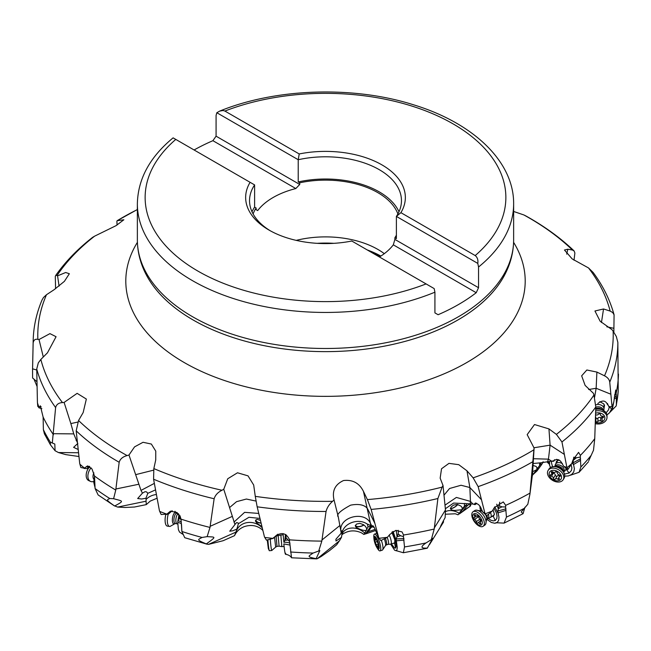 <?xml version="1.0" encoding="UTF-8"?>
<svg xmlns="http://www.w3.org/2000/svg" width="651" height="651" viewBox="0 0 651 651"><rect width="100%" height="100%" fill="white"/><g stroke="black" fill="none" stroke-linecap="round" stroke-linejoin="round"><path stroke-width="0.98" d="M52.308 442.997L54.806 444.039L55.083 450.744L50.444 444.828L50.33 442.127L52.308 442.997L55.62 407.583C56.425 404.442 58.712 402.782 62.48 402.595A287.709 166.111 180 0 1 40.85 359.45L47.466 352.809L56.067 336.713L49.948 333.629L39.027 339.513L37.872 339.358A287.709 166.111 180 0 1 46.49 294.724L54.106 289.711L64.408 281.338L69.348 273.737L65.67 272.509L57.565 275.845L57.06 275.495A287.709 166.111 180 0 1 94.607 236.167L116.016 225.677L123.861 219.769L117.107 220.738A287.709 166.111 180 0 1 137.361 209.589M78.942 456.514L65.8 454.626L58.452 452.543L55.083 450.744M78.185 449.483L73.612 447.351L77.559 443.673M77.819 443.673L73.766 433.892L70.853 423.581L77.738 422.092M53.447 434.738A292.974 169.146 180 0 1 43.112 417.039L43.381 429.676L44.398 433.818L50.444 444.828M234.531 535.651L223.138 540.712L208.515 544.382L235.955 532.087L234.531 535.651C236.468 531.452 239.723 528.433 244.288 526.618C251.156 524.429 257.096 525.447 262.109 529.662L262.882 530.508M341.856 534.797L342.963 533.942C348.773 530.296 354.933 529.922 361.443 532.819L363.852 534.438L364.772 533.112A15.543 12.499 35 0 0 358.945 529.336A15.543 12.499 35 0 0 351.214 528.067A15.543 12.499 35 0 0 342.695 532.681L341.873 534.707L342.231 531.802L341.767 530.76L341.238 533.145L338.276 516.886L334.044 499.968L332.58 501.327A287.709 166.111 180 0 1 255.273 496.355L257.153 506.803L264.469 536.953L266.471 540.151L273.111 538.401A292.974 169.146 180 0 1 264.778 537.449M375.668 530.508L365.553 533.91L368.165 531.704L371.184 527.391L373.373 526.675M445.496 514.233L455.309 513.777L458.044 514.811L464.456 506.096L466.661 504.639L467.109 505.884L469.713 503.866M471.047 503.947A7.12 1.815 -83.4 0 0 470.445 506.022L459.386 513.932L463.056 511.011L467.109 505.884M608.376 413.881L616.228 405.899L618.214 391.21L617.848 342.377L616.318 336.477L613.128 331.18A287.709 166.111 180 0 1 604.51 375.814C607.627 377.393 609.377 379.509 609.743 382.161L612.038 406.753L608.84 406.566L611.492 408.771L612.469 408.551L613.755 402.22A292.974 169.146 180 0 1 612.111 407.03L612.038 406.753M613.755 402.22L615.732 389.973L616.245 394.384L614.463 394.978M618.45 374.097A292.974 169.146 180 0 1 616.261 392.732M513.639 211.461L523.876 214.952A287.709 166.111 180 0 1 528.946 217.808A287.709 166.111 180 0 1 572.449 250.033L567.843 249.211L564.466 250.017L572.196 258.927L588.52 267.943A287.709 166.111 180 0 1 610.15 311.08L603.534 308.973L594.949 310.999L600.157 321.236L611.973 329.642L613.128 331.18M604.51 375.814L596.894 372.071L586.836 369.996L581.66 375.83L585.119 385.4L593.435 393.31L593.94 395.035A287.709 166.111 180 0 1 556.393 434.372L561.951 441.956L566.866 467.377L563.904 466.482L567.249 469.371L568.03 469.363L571.757 463.61A292.974 169.146 180 0 1 567.062 467.687L566.866 467.377M610.898 394.221L596.145 388.281L594.575 397.379M607.66 404.141L608.84 406.566M607.538 403.506L607.595 404.784C605.699 400.381 602.541 399.901 598.114 403.335L597.83 403.441M612.111 407.03L612.469 408.551M616.245 394.384L616.375 404.255A292.974 169.146 0 0 0 618.214 391.21M616.228 405.899L616.375 404.255M549.46 464.318L546.921 461.876M549.46 461.486L549.647 465.636L549.216 462.942L548.305 461.657M549.647 465.636A7.698 5.306 31.7 0 1 549.786 465.888L550.608 467.451M549.232 463.024L547.629 462.47M533.104 465.489L536.025 466.385L536.912 467.508L536.863 469.355L540.867 463.691L541.486 464.814L537.002 470.925L532.974 474.628M532.339 475.49L536.863 469.355M479.877 506.022L480.186 509.147A7.698 3.955 55.1 0 1 480.308 509.424L480.829 510.742M470.445 506.022L463.056 511.011M466.661 504.639L458.044 514.811M375.196 529.377L368.165 531.704M371.184 527.391L370.972 526.073L365.528 533.853L363.852 534.438M318.721 551.006L319.836 550.6L316.117 558.68L317.175 558.77L339.472 540.769L336.632 544.822L329.601 550.583L321.269 556.442L317.175 558.77L316.117 558.68C306.182 556.638 308.436 556.393 313.115 553.057L318.721 551.006L321.822 541.111L326.053 511.483C327.038 507.65 329.211 504.265 332.58 501.327M339.472 540.769L341.474 537.368L341.873 534.707M235.955 532.087L238.396 523.721L237.989 522.891L236.508 522.615L234.954 524.551L223.765 489.267L221.975 490.252A287.709 166.111 180 0 1 153.848 468.574L153.579 479.217L159.462 510.872L161.147 514.502L166.786 514.152A292.974 169.146 180 0 1 159.723 511.442M146.272 504.623L134.456 507.023L124.984 507.479L117.66 507.08L146.068 501.197L146.272 504.623L150.226 501.107L157.103 498.21M146.068 501.197L146.084 499.447A15.543 14.159 176.6 0 1 156.427 494.54M94.558 477.11L94.126 478.631L94.46 477.224M94.126 478.631L93.785 482.464L94.981 487.387M76.118 440.581L77.152 439.946M32.55 369.858L32.607 377.987L36.977 381.714M37.074 386.491L33.933 379.02M117.05 225.051L116.895 221.12M137.361 209.524L117.107 220.738M603.998 408.543L604.51 405.353L603.697 403.832L599.758 401.667M611.753 408.698L609.507 412.815L606.935 414.915M609.246 406.916L608.563 409.788L606.52 412.368M588.732 460.753L593.5 450.232L594.745 438.66L595.803 406.997L593.94 395.035M571.757 463.61L573.067 459.818L578.576 452.372L580.366 455.391L580.318 457.035L576.371 457.791L573.686 457.214M594.745 438.66A292.974 169.146 180 0 1 580.366 455.391M556.393 434.372L548.939 428.903L534.504 424.533L527.172 434.632L534.105 448.043L533.893 449.8A287.709 166.111 180 0 1 473.131 477.842L478.159 486.639L484.954 513.411L482.676 511.906L486.679 515.722L492.278 511.043A292.974 169.146 180 0 1 485.231 513.777L484.954 513.411M564.393 454.431L550.103 445.154L548.451 459.15L551.56 461.168L553.651 460.843C557.305 458.337 560.275 459.525 562.545 464.407L563.904 466.482M567.062 467.687L568.03 469.363M580.318 457.035L580.855 466.987L579.064 472.292L570.422 475.222M549.322 463.479L548.288 463.105M564.726 476.174L568.429 475.922L571.627 474.498L573.702 472.04L574.418 468.826L573.694 465.221L572.221 462.47M571.163 464.855L571.895 467.923L571.415 470.535L569.12 473.041L564.515 474.058M552.593 466.686L551.421 462.739L551.552 461.25M573.01 460.037L573.197 460.412L576.371 457.791M573.238 464.204L573.197 460.412M543.3 461.868L542.568 463.064L542.983 461.876M541.486 464.814L542.568 463.064M533.218 463.504L540.33 462.845L539.565 463.862L539.76 465.53M532.73 471.633L536.522 469.819M524.926 507.235L523.087 513.672L521.207 511.971L527.815 504.24L529.898 494.337L533.893 449.8M532.51 474.156L534.105 448.043M492.278 511.043L494.312 507.634L503.296 501.921L505.681 505.355L505.591 506.983L501.921 506.86L499.097 505.656L499.748 502.165M530.052 493.076A292.974 169.146 180 0 1 505.681 505.355M473.131 477.842L466.97 470.811L458.752 464.676L448.962 463.366L441.533 468.761L440.157 478.143L443.022 485.491L442.11 487.119A287.709 166.111 180 0 1 367.392 499.602L371.135 509.416L378.768 537.84L374.39 527.733L373.153 525.902L372.681 525.683L372.584 526.667L371.973 526.342L370.395 523.201L363.461 491.415C359.352 483.115 352.712 479.494 343.533 480.536C335.078 484.409 331.912 490.887 334.044 499.968L333.939 499.545M481.52 499.789L469.867 487.526L470.453 501.4L472.992 504.069L474.457 504.151L475.336 503.036L478.534 504.541L480.544 507.048L482.676 511.906M485.231 513.777L486.679 515.722M505.591 506.983L506.454 517.089L504.069 523.119L496.827 522.769M486.81 519.295L491.359 522.46L494.898 523.274L497.218 522.484L498.633 520.426L498.983 517.342L498.235 513.566L494.727 506.803M494.028 508.244L496.371 512.858L497.038 515.918L496.827 518.448L495.256 520.515L493.246 520.89L490.781 520.182L488.038 518.383M496.721 504.191L498.267 508.7L501.921 506.86M497.836 512.443L498.267 508.7M470.616 503.923L469.697 506.372M469.989 503.882L469.127 504.484M440.581 526.602L443.559 521.98L443.323 520.751M445.414 508.708L453.592 503.06L464.342 503.597M472.992 504.069L464.472 503.475L464.456 506.096M461.958 509.725L454.162 510.49L451.713 509.977L450.402 508.797L451.216 506.901L453.657 505.046L457.295 504.46L460.875 506.03L462.055 507.463L462.243 509.334M431.32 539.63L432.712 538.287L427.349 548.061C420.692 548.549 420.269 546.84 426.079 542.926L431.32 539.63L434.209 529.051L437.887 498.511L442.11 487.119M441.59 525.137C439.368 528.522 440.548 526.008 445.129 517.602L445.479 509.961L443.022 485.491M379.085 538.271L380.786 540.582L387.41 537.303A292.974 169.146 180 0 1 379.085 538.271L378.768 537.84M387.41 537.303L389.851 534.414L395.71 530.443L402.033 531.908L403.555 535.008L403.457 536.611L400.617 535.749L398.087 533.926L398.518 531.053L398.103 530.28M434.209 529.051A292.974 169.146 180 0 1 403.555 535.008M367.392 499.602L363.461 491.415M374.903 523.38L367.652 508.944C367.872 509.643 365.366 502.32 350.612 505.16C340.164 510.815 336.054 514.721 338.276 516.886M403.457 536.611L404.507 546.946L403.368 552.748L394.604 550.209L390.657 544.155M403.978 538.556L396.117 538.955L397.256 547.662L396.915 549.924L396.044 550.803M396.256 540.599L393.066 531.411M392.415 531.802L395.499 540.525L396.166 546.197L395.759 547.792L394.571 548.093L391.414 543.951M396.223 530.345L397.037 536.758L400.617 535.749M396.117 538.955L397.037 536.758M370.972 526.073L367.994 526.928L364.772 533.112M367.994 526.928L367.457 524.25C359.604 518.326 345.469 521.988 342.231 531.802M366.806 529.784L366.407 527.847L365.195 526.13L363.421 524.633L359.791 523.355L356.634 524.039L355.275 525.699L356.097 527.391L359.897 529.214C362.933 530.451 365.178 530.76 366.627 530.117M341.474 537.368L335.997 541.005L335.908 539.248L341.238 533.145M273.111 538.401L275.764 535.863M275.389 536.351L275.601 536.074C281.737 531.851 286.391 533.112 289.549 539.842L289.443 541.429L286.025 537.726L286.09 534.78M289.5 539.476L289.549 539.842A292.974 169.146 180 0 0 321.822 541.111M255.273 496.355L253.687 485.019L248.023 475.857L237.501 472.781L227.744 478.754L223.765 489.267M277.814 534.194L275.601 536.074M276.992 535.024L273.615 538.06M283.812 543.935L290.029 545.058L289.703 542.063M290.029 545.058L291.534 557.769C290.387 555.881 288.377 554.725 285.512 554.31M289.98 543.495C289.256 542.608 287.229 542.21 283.893 542.283L283.022 533.608M283.836 544.155C284.772 552.699 285.407 555.742 285.74 553.293M285.415 534.406L284.918 540.306L287.872 540.053M283.893 542.283L284.918 540.306M259.977 518.432L248.959 517.276L238.396 523.721M260.465 520.426L257.389 519.4L256.282 519.661L255.452 521.069L256.746 523.005L261.979 526.732M236.964 529.035L232.895 530.752L229.746 531.216L234.954 524.551M206.928 536.652L207.148 536.636C215.481 537.221 217.019 536.155 206.31 543.91C195.756 539.516 198.067 539.793 202.046 537.457L207.148 536.636L209.996 527.424L214.138 498.756C215.221 495.167 217.833 492.327 221.975 490.252M208.515 544.382L206.31 543.91M166.908 514.095L170.44 511.165L177.088 512.524L181.019 519.124L181.881 531.493L184.729 537.71L207.189 544.252M209.996 527.424A292.974 169.146 180 0 1 181.019 519.124M153.848 468.574L155.744 459.899L155.768 451.135L151.349 444.047L143.041 442.281L134.554 446.879L128.979 455.016L127.124 455.578A287.709 166.111 180 0 1 122.054 452.722A287.709 166.111 180 0 1 122.006 452.697A287.709 166.111 180 0 1 78.551 420.497L76.183 430.84L79.731 463.585L80.846 467.524L84.63 468.264A292.974 169.146 180 0 1 79.902 464.196M172.222 510.775L168.943 512.361M171.083 511.727L168.463 514.03L165.907 514.502M181.035 519.392L180.083 515.999M181.271 521.858L177.992 520.564L177.723 522.175L178.984 514.347M177.723 522.175L178.39 529.645L179.546 532.095L182.752 534.259M179.806 515.519L178.976 518.823L180.856 519.124M177.992 520.564L178.976 518.823M142.455 493.132L137.67 498.536L141.682 499.008L145.93 498.251L147.826 493.32L146.548 491.904L145.067 491.676L142.455 493.132L140.998 490.406L128.979 455.016M155.556 489.877L147.826 493.32M145.93 498.251L146.084 499.447M113.323 498.666L113.599 498.707C123.08 501.343 124.618 500.627 114.641 506.014C105.08 499.301 107.089 500.082 109.767 498.503L113.599 498.707L115.756 490.073L119.174 462.275C120.191 458.922 122.844 456.693 127.124 455.578M113.599 498.707L114.055 498.772M117.66 507.08L114.112 505.689L98.114 494.923L95.087 488.535A292.974 169.146 0 0 0 109.767 498.503M84.012 468.403L87.559 465.888L92.003 468.964L94.485 476.003L95.087 488.535M115.756 490.073A292.974 169.146 180 0 1 94.485 476.003A5.151 3.263 -65.5 0 0 94.452 477.248M78.551 420.497L83.157 412.571L86.347 399.055L77.135 393.342L64.107 402.432L62.48 402.595M89.138 466.23L88.682 466.791L86.119 466.889M88.682 466.791L87.136 468.622L84.182 468.435M94.086 478.851L94.712 479.234M70.853 423.581L64.107 402.432M40.85 359.45L38.303 362.884L36.733 369.044L37.424 402.277L37.791 406.387L39.141 407.721A292.974 169.146 180 0 1 37.465 402.912M41.859 408.649L38.881 407.803L40.329 405.809L43.112 417.039M41.151 406.753L39.735 406.582M43.3 357L39.027 339.513M36.757 370.028L32.574 368.816L33.152 343.02C33.616 340.025 35.195 338.797 37.872 339.358M59.07 286.115L57.565 275.845M55.595 288.702L55.294 276.48L55.701 275.471L57.06 275.495M46.49 294.724L43.479 297.515L42.071 299.916M94.607 236.167L92.588 237.363M614.105 314.905C610.068 300.078 603.086 285.935 593.142 272.468L588.52 267.943M610.15 311.08L612.697 312.529L614.08 314.807L613.844 332.173M613.95 328.324L606.813 326.802M588.65 389.51L596.145 388.281L596.894 372.071M565.882 469.607L566.842 469.021M558.875 459.866L556.467 461.404L555.962 463.479M616.31 396.101L614.218 397.167M614.08 399.014L616.318 397.631M533.844 447.782L550.103 445.154L548.939 428.903M533.486 458.719L548.451 459.15L547.499 461.779L540.33 462.845M493.539 515.34A7.771 6.656 61.6 0 1 493.295 516.308L494.361 514.119L493.076 509.912M491.879 516.503L493.295 516.3M551.56 461.168L547.499 461.779M551.015 461.25L553.732 461.258L553.895 460.42M554.587 459.687L553.732 461.258M573.612 458.117L573.45 459.883M580.586 458.792L572.88 462.91M573.425 464.586L580.602 460.33M444.047 495.142L449.532 488.51L461.046 485.247L469.867 487.526L466.97 470.811M445.154 505.038L456.384 497.429L470.453 501.4L470.168 503.89M395.539 548.052L394.709 543.528L394.823 539.728L391.829 532.217M393.684 543.194L394.718 543.52M473.293 504.086L475.035 504.647L474.978 503.76L474.457 504.151M476.801 503.337L475.035 504.647M499.097 505.656L498.601 508.236M506.022 508.813L497.6 511.076M497.999 512.874L506.055 510.36M340.864 530.858C338.911 517.024 364.365 510.425 370.395 523.201L370.81 525.707L371.973 526.342M367.644 524.096L370.81 525.707M374.065 527.164L373.56 527.334L373.3 526.415L372.584 526.667M398.087 533.926L397.395 536.367M396.304 540.81L404.019 540.11M229.803 507.365L236.541 501.677L246.387 499.04L255.981 501.067M233.961 522.11L244.605 512.337L258.764 513.436M286.025 537.726L285.244 540.005M135.888 474.595L153.546 470.168M140.998 490.406L154.352 483.376M179.969 516.487L179.22 518.587M177.707 522.403C180.457 522.956 181.702 523.64 181.434 524.437M379.427 256.974A74.019 42.738 0 0 0 393.31 244.841L476.223 292.714L478.542 287.709L478.542 267.008L477.793 263.403C478.282 259.977 477.419 257.365 475.206 255.566L400.902 212.665A79.845 46.099 0 0 0 381.958 164.89A79.845 46.099 0 0 0 299.216 153.953L298.223 159.723L298.223 181.938L299.729 182.801L299.729 184.469L295.814 188.554A74.019 42.738 0 0 0 257.69 210.566L255.355 209.215M476.223 292.714A188.139 108.619 180 0 1 438.099 314.726L434.925 312.887L434.925 292.185L434.176 288.588L351.784 241.016A79.845 46.099 0 0 1 269.034 230.08A79.845 46.099 0 0 1 250.098 182.313L254.606 184.908A75.964 43.853 0 0 0 249.536 200.654A75.964 43.853 0 0 0 270.442 230.877M252.01 211.762A75.964 43.853 180 0 1 254.606 207.116L254.606 184.908M250.098 182.313L173.207 137.914M257.69 210.566L256.112 209.655L256.112 207.986L254.606 207.116M299.216 153.953L224.904 111.052L223.049 110.499L219.672 111.109L216.824 112.729L216.075 115.471L216.075 136.173L212.901 140.689L295.814 188.554M194.096 149.974A188.139 108.619 180 0 1 212.901 140.689M397.891 213.951A74.019 42.738 0 0 0 377.84 192.647A74.019 42.738 0 0 0 299.729 182.801M384.302 253.662A74.019 42.738 0 0 0 377.84 249.406A74.019 42.738 0 0 0 296.221 240.374M256.112 207.986A74.019 42.738 0 0 0 253.109 213.951M216.824 112.729L298.223 159.723A75.964 43.853 0 0 1 379.216 169.642A75.964 43.853 0 0 1 401.464 200.654A75.964 43.853 0 0 1 396.394 216.409L396.394 238.616L394.888 237.745A74.019 42.738 0 0 0 396.394 235.149M298.223 181.938A75.964 43.853 180 0 1 379.216 191.858A75.964 43.853 180 0 1 398.99 211.762M477.793 263.403L396.394 216.409L400.902 212.665M216.075 136.173L299.729 184.469M394.888 237.745L394.888 239.413L478.542 287.709M393.31 244.841L394.888 239.413M255.989 519.848A4.858 2.238 -172 0 0 255.949 520.027A4.858 2.238 -172 0 0 260.758 522.956A4.858 2.238 -172 0 0 261.084 522.989M261.132 523.176A5.249 2.409 8 0 1 260.758 523.135A5.249 2.409 8 0 1 255.574 520.344M355.438 525.243A4.858 2.156 165.5 0 0 355.462 525.373A4.858 2.156 165.5 0 0 359.311 526.513A4.858 2.156 165.5 0 0 363.763 524.861M363.942 524.999A5.249 2.327 -14.5 0 1 359.246 526.7A5.249 2.327 -14.5 0 1 355.259 525.837M450.435 508.285A4.858 1.554 145.5 0 0 452.722 508.016A4.858 1.554 145.5 0 0 457.62 504.509M457.799 504.541A5.249 1.676 -34.5 0 1 452.6 508.228A5.249 1.676 -34.5 0 1 450.394 508.626M572.449 250.033L574.141 250.993L574.882 253.027L574.019 260.229M573.995 250.814C560.43 237.859 544.358 226.214 525.772 215.888L523.876 214.952M595.771 404.898A5.826 4.378 -0 0 1 602.338 405.825A5.826 4.378 -0 0 1 603.998 408.885A5.826 4.378 -0 0 1 603.754 410.138L603.656 410.39M595.795 407.249A5.151 3.873 0 0 1 601.85 407.982A5.151 3.873 0 0 1 603.265 410.13M595.73 409.365A8.837 6.648 0 0 1 604.494 411.106A8.837 6.648 0 0 1 605.511 412.05A8.837 6.648 0 0 1 607.009 415.745L607.009 417.348A8.837 6.648 0 0 1 595.258 423.622M595.673 410.968A8.837 6.648 0 0 1 604.494 412.701A8.837 6.648 0 0 1 607.009 417.348M595.6 413.206A6.705 5.037 0 0 1 602.964 414.337A6.705 5.037 0 0 1 603.623 420.782A6.705 5.037 0 0 1 595.299 422.409M595.38 419.993A1.977 1.489 -0 0 1 595.885 420.985A1.977 1.489 -0 0 1 595.885 421.042A1.09 0.814 180 0 0 597.919 421.474A1.977 1.489 -0 0 1 600.694 420.937A1.09 0.814 180 0 0 602.208 419.83A1.977 1.489 0 0 1 601.931 419.065A1.977 1.489 0 0 1 602.981 417.755A1.09 0.814 180 0 0 602.46 416.217A1.977 1.489 0 0 1 600.458 414.728A1.977 1.489 0 0 1 600.458 414.671A1.09 0.814 180 0 0 598.424 414.239A1.977 1.489 0 0 1 595.641 414.777A1.09 0.814 180 0 0 595.551 414.736M601.931 417.568A1.09 0.814 0 0 1 600.694 417.608A1.977 1.489 180 0 0 597.919 418.137A1.09 0.814 0 0 1 595.885 417.796M595.885 420.937L595.885 417.714A1.977 1.489 180 0 0 595.885 417.657A1.977 1.489 180 0 0 595.486 416.762M554.921 466.328L555.197 465.034A5.826 4.02 31.7 0 1 555.563 464.13A5.826 4.02 31.7 0 1 562.513 463.699M565.874 468.191A5.826 4.02 31.7 0 1 565.475 470.258A5.826 4.02 31.7 0 1 564.832 470.982L563.79 471.812M555.002 466.328L555.1 466.157A5.151 3.548 31.7 0 1 562.741 466.962A5.151 3.548 31.7 0 1 563.864 471.576L563.758 471.739M548.118 470.437L549.037 468.948A8.837 6.095 31.7 0 1 551.478 467.044A8.837 6.095 31.7 0 1 562.155 470.323A8.837 6.095 31.7 0 1 564.71 475.295A8.837 6.095 31.7 0 1 564.075 478.241L563.156 479.738A8.837 6.095 31.7 0 1 550.046 478.363A8.837 6.095 31.7 0 1 548.118 470.437A8.837 6.095 31.7 0 1 561.235 471.812A8.837 6.095 31.7 0 1 563.156 479.738M551.096 478.054A6.705 4.622 31.7 0 1 550.819 470.901A6.705 4.622 31.7 0 1 559.583 473.082A6.705 4.622 31.7 0 1 559.86 480.226A6.705 4.622 31.7 0 1 551.096 478.054M555.384 471.983A1.977 1.367 31.7 0 1 552.845 471.91A1.09 0.749 -148.3 0 0 551.503 472.691A1.977 1.367 31.7 0 1 551.657 474.123A1.977 1.367 31.7 0 1 550.901 474.603A1.09 0.749 -148.3 0 0 551.462 476.272A1.977 1.367 31.7 0 1 552.821 477.045A1.977 1.367 31.7 0 1 553.399 478.265A1.09 0.749 -148.3 0 0 555.303 479.152A1.977 1.367 31.7 0 1 557.842 479.226A1.09 0.749 -148.3 0 0 559.176 478.444A1.977 1.367 31.7 0 1 559.03 477.012A1.977 1.367 31.7 0 1 559.787 476.524A1.09 0.749 -148.3 0 0 559.217 474.864A1.977 1.367 31.7 0 1 557.289 472.87A1.09 0.749 -148.3 0 0 555.384 471.983M559.632 476.027A1.977 1.367 -148.3 0 0 557.223 476.036A1.09 0.749 31.7 0 1 555.319 475.157A1.977 1.367 -148.3 0 0 554.742 473.928A1.977 1.367 -148.3 0 0 553.391 473.163A1.09 0.749 31.7 0 1 552.569 472.65M490.594 512.898A5.826 2.995 55.1 0 1 490.423 517.512A5.826 2.995 55.1 0 1 490.024 517.716L487.957 518.408M488.445 514.64A5.151 2.645 55.1 0 1 488.12 518.294L486.81 519.213M473.008 511.792L474.709 510.604A8.837 4.541 55.1 0 1 476.019 510.156A8.837 4.541 55.1 0 1 483.791 515.682A8.837 4.541 55.1 0 1 485.703 524.014A8.837 4.541 55.1 0 1 484.832 525.097L483.132 526.285A8.837 4.541 55.1 0 1 474.058 521.207A8.837 4.541 55.1 0 1 473.008 511.792A8.837 4.541 55.1 0 1 482.082 516.87A8.837 4.541 55.1 0 1 483.132 526.285M474.481 521.069A6.705 3.442 55.1 0 1 473.855 513.818A6.705 3.442 55.1 0 1 480.568 517.773A6.705 3.442 55.1 0 1 481.195 525.023A6.705 3.442 55.1 0 1 474.481 521.069M477.346 515.82A1.977 1.017 55.1 0 1 477.183 515.999A1.977 1.017 55.1 0 1 475.433 515.234A1.09 0.561 -124.9 0 0 474.473 514.819A1.09 0.561 -124.9 0 0 474.473 515.755A1.977 1.017 55.1 0 1 474.481 517.464A1.977 1.017 55.1 0 1 474.131 517.561A1.09 0.561 -124.9 0 0 473.936 517.618A1.09 0.561 -124.9 0 0 473.895 518.448A1.09 0.561 -124.9 0 0 474.652 519.352A1.977 1.017 55.1 0 1 475.718 520.401A1.977 1.017 55.1 0 1 476.223 521.744A1.09 0.561 -124.9 0 0 476.776 522.826A1.09 0.561 -124.9 0 0 477.614 523.111A1.09 0.561 -124.9 0 0 477.704 523.022A1.977 1.017 55.1 0 1 477.858 522.843A1.977 1.017 55.1 0 1 479.616 523.607A1.09 0.561 -124.9 0 0 480.576 524.022A1.09 0.561 -124.9 0 0 480.576 523.087A1.977 1.017 55.1 0 1 480.568 521.378A1.977 1.017 55.1 0 1 480.918 521.28A1.09 0.561 -124.9 0 0 481.113 521.223A1.09 0.561 -124.9 0 0 480.983 520.068A1.09 0.561 -124.9 0 0 480.397 519.49A1.977 1.017 55.1 0 1 478.827 517.097A1.09 0.561 -124.9 0 0 478.55 516.349A1.09 0.561 -124.9 0 0 477.435 515.73A1.09 0.561 -124.9 0 0 477.346 515.82L477.549 515.682M480.951 520.686A1.09 0.561 55.1 0 1 479.771 519.262A1.977 1.017 -124.9 0 0 479.722 518.945M478.876 517.415A1.977 1.017 -124.9 0 0 478.2 516.87A1.09 0.561 55.1 0 1 477.403 515.844M389.265 535.293A5.826 1.457 71.6 0 1 390.258 537.604A5.826 1.457 71.6 0 1 390.893 544.122A5.826 1.457 71.6 0 1 390.803 544.146L388.142 544.326M387.199 537.482A5.151 1.286 71.6 0 1 387.622 538.548A5.151 1.286 71.6 0 1 388.183 544.309A5.151 1.286 71.6 0 1 388.102 544.326M381.38 540.42A8.837 2.213 71.6 0 1 382.528 550.005A8.837 2.213 71.6 0 1 382.283 550.16L380.062 550.892A8.837 2.213 71.6 0 1 377.743 548.907L376.913 547.597A6.705 1.676 71.6 0 1 375.179 543.878A6.705 1.676 71.6 0 1 373.943 538.646A6.705 1.676 71.6 0 1 375.106 536.57A6.705 1.676 71.6 0 1 377.946 541.608A6.705 1.676 71.6 0 1 379.151 548.28A6.705 1.676 71.6 0 1 376.913 547.597M373.943 538.646L373.82 537.099A8.837 2.213 71.6 0 1 374.488 534.113A8.837 2.213 71.6 0 1 379.102 541.005A8.837 2.213 71.6 0 1 380.062 550.892M376.197 539.085A1.977 0.496 71.6 0 1 376.066 539.28A1.977 0.496 71.6 0 1 375.196 538.157L374.724 537.547L374.764 538.523A1.977 0.496 71.6 0 1 374.83 540.289A1.977 0.496 71.6 0 1 374.732 540.281L375.131 542.177A1.977 0.496 71.6 0 1 375.741 543.422A1.977 0.496 71.6 0 1 376.099 544.863L376.929 546.401A1.977 0.496 71.6 0 1 377.059 546.205A1.977 0.496 71.6 0 1 377.922 547.328L378.402 547.939L378.361 546.962A1.977 0.496 71.6 0 1 378.288 545.196A1.977 0.496 71.6 0 1 378.394 545.204L377.995 543.308A1.977 0.496 71.6 0 1 377.027 540.623L376.384 539.02M276.032 536.107L280.85 535.016L281.842 546.628L284.08 546.441M278.197 535.928L279.084 546.181L281.842 546.628M270.311 539.622A8.837 0.537 85.1 0 0 270.36 540.346A8.837 0.537 85.1 0 0 271.76 550.518A8.837 0.537 85.1 0 0 271.776 550.51L275.674 547.084L274.567 537.4M267.919 540.07A8.837 0.537 85.1 0 0 267.952 540.55A8.837 0.537 85.1 0 0 269.254 550.608A8.837 0.537 85.1 0 0 269.351 550.722L271.76 550.518M267.276 540.11L268.326 548.573L269.254 550.608M178.35 513.631A5.151 1.912 98.3 0 0 176.112 517.683A5.151 1.912 98.3 0 0 176.934 523.762L177.682 524.088M168.243 514.087A8.837 3.279 98.3 0 0 167.795 515.901A8.837 3.279 98.3 0 0 169.529 526.431A8.837 3.279 98.3 0 0 170.188 526.358L175.2 523.534A5.151 1.912 -81.7 0 1 174.191 517.399A5.151 1.912 98.3 0 1 176.69 513.346L178.301 513.582M165.81 514.534A8.837 3.279 98.3 0 0 165.566 515.576A8.837 3.279 98.3 0 0 167.307 526.106L169.529 526.431M91.107 467.825A8.837 5.607 114.5 0 0 89.236 470.657A8.837 5.607 114.5 0 0 90.497 481.398A8.837 5.607 114.5 0 0 92.849 481.659L93.793 481.447M89.789 466.621A8.837 5.607 114.5 0 0 87.527 469.884A8.837 5.607 114.5 0 0 88.788 480.625L90.497 481.398M58.452 452.543L78.535 452.746M53.537 433.688L73.766 433.892M43.381 429.676A292.974 169.146 0 0 0 50.33 442.127M617.848 342.377A292.348 168.788 180 0 1 609.743 382.161M532.567 473.708A15.543 8.048 -143.7 0 1 533.429 474.001M445.536 511.645A15.543 10.481 -141.6 0 1 446.48 511.214A15.543 10.481 -141.6 0 1 453.12 510.84A15.543 10.481 -141.6 0 1 459.289 513.24M262.255 527.888A15.543 13.793 21.8 0 0 259.668 525.617A15.543 13.793 21.8 0 0 252.035 522.582A15.543 13.793 21.8 0 0 236.687 530.256M595.803 406.997A292.348 168.788 180 0 1 561.951 441.956M580.855 466.987A292.974 169.146 0 0 0 591.189 455.342M549.338 461.502L549.46 462.487M549.216 462.942L549.167 461.535M532.681 472.39L530.166 491.839M532.616 461.819A292.348 168.788 180 0 1 478.159 486.639M506.454 517.089A292.974 169.146 0 0 0 523.721 508.618M470.347 506.079L470.673 503.923M445.479 509.961L434.372 527.847M437.887 498.511A292.348 168.788 180 0 1 371.135 509.416M404.507 546.946A292.974 169.146 0 0 0 426.079 542.926M340.009 525.406L322.009 539.948M326.053 511.483A292.348 168.788 180 0 1 257.153 506.803M290.533 551.999A292.974 169.146 0 0 0 313.115 553.057M232.334 516.373L210.175 526.301M214.138 498.756A292.348 168.788 180 0 1 153.579 479.217M181.881 531.493A292.974 169.146 0 0 0 202.046 537.457M138.842 484.238L115.902 488.991M119.174 462.275A292.348 168.788 180 0 1 118.783 462.047A292.348 168.788 180 0 1 118.734 462.023A292.348 168.788 180 0 1 76.183 430.84M55.62 407.583A292.348 168.788 180 0 1 36.733 369.044M33.152 343.02A292.348 168.788 180 0 1 33.177 340.619L32.558 369.524M513.59 242.318A199.702 115.3 180 0 1 432.264 378.5A199.702 115.3 180 0 1 184.29 362.583A199.702 115.3 180 0 1 137.41 242.318M601.451 322.53L603.534 308.973M559.364 460.387A7.771 5.281 59.7 0 0 557.582 460.355L556.613 459.297M569.129 473.041L566.329 469.379A7.771 5.281 59.7 0 0 566.297 468.932M493.295 516.308L495.256 520.515M474.986 503.817L475.922 503.044M137.361 239.869C137.418 252.157 140.486 263.989 146.573 275.381A187.236 108.099 0 0 0 193.103 319.966A187.236 108.099 0 0 0 504.427 275.381C510.514 263.989 513.582 252.157 513.639 239.869A188.139 108.619 0 0 1 397.501 340.221A188.139 108.619 0 0 1 192.468 316.671A188.139 108.619 0 0 1 137.361 239.869L137.361 203.828A188.139 108.619 0 0 0 192.411 280.605A188.139 108.619 0 0 0 192.468 280.638A188.139 108.619 0 0 0 434.925 292.185M478.542 267.008A188.139 108.619 0 0 0 513.639 203.828L513.639 239.869M426.096 283.917A180.368 104.136 180 0 1 197.904 271.085A180.368 104.136 180 0 1 175.794 139.404M224.904 111.052A180.368 104.136 180 0 1 453.039 123.853A180.368 104.136 180 0 1 475.206 255.566M379.972 256.64A79.658 45.985 0 0 0 373.088 253.312M380.851 256.079A79.292 45.782 0 0 0 367.205 249.919M333.882 243.328A79.292 45.782 0 0 0 317.118 243.328M566.712 254.142L567.843 249.211M595.755 408.649A5.151 3.873 0 0 1 601.85 409.357A5.151 3.873 180 0 1 601.906 409.398M602.981 416.306L602.981 417.755M600.694 417.608L600.694 420.937M597.919 418.137L597.919 421.474M555.751 466.328A5.151 3.548 31.7 0 1 561.943 468.248A5.151 3.548 -148.3 0 1 563.424 471.064M551.503 472.691L552.162 471.625M560.251 475.767L559.787 476.524M558.883 477.541L557.842 479.226M557.223 476.036L555.303 479.152M555.319 475.157L553.399 478.265M553.391 473.163L551.462 476.272M481.756 510.181L480.91 510.775A5.151 2.645 55.1 0 1 482 510.644M476.019 510.156L481.716 511.076A5.761 2.962 55.1 0 1 482.44 511.458M485.703 524.014L486.802 518.351A5.761 2.962 -124.9 0 0 485.792 515.161M486.81 519.189A5.151 2.645 -124.9 0 0 486.94 515.568M474.473 515.755L475.352 515.144M480.519 522.973L479.616 523.607M479.771 519.262L476.223 521.744M478.2 516.87L474.652 519.352M385.506 538.678A5.151 1.286 71.6 0 1 385.701 539.191A5.151 1.286 -108.4 0 1 386.255 544.944L388.183 544.309M384.432 539.264A5.761 1.44 71.6 0 1 384.521 539.516A5.761 1.44 -108.4 0 1 385.457 545.628L386.255 544.944M374.764 538.523L375.285 538.344M378.41 547.165L377.922 547.328M378.369 544.114L376.099 544.863M377.198 541.494L375.131 542.177M276.122 536.107L277.009 546.36L279.084 546.181M176.299 513.224L176.25 513.143A5.761 2.14 98.3 0 0 172.678 517.081A5.761 2.14 -81.7 0 0 172.694 522.59A5.761 2.14 -81.7 0 0 174.737 523.591M93.907 472.886A5.761 3.654 114.5 0 0 93.882 472.935A5.761 3.654 -65.5 0 0 93.988 479.429M588.471 461.762L579.064 472.292M532.518 474.083L529.898 494.337M504.069 523.119L523.03 513.704M443.168 522.623L429.57 544.529M403.368 552.748L427.276 548.207M272.769 538.361L275.397 536.334M291.558 557.793L316.712 558.883M42.087 299.875C36.464 313.164 33.494 326.745 33.177 340.619M92.621 237.338C77.64 249.024 65.312 261.767 55.636 275.56M496.078 522.55L496.607 522.859M181.898 531.493L181.499 524.226M137.361 203.828C137.89 179.058 149.803 157.07 173.109 137.857M513.639 203.828C514.005 161.481 473.131 122.998 413.662 104.835C353.566 85.631 275.845 88.113 219.672 111.109M603.998 408.885L603.998 404.255M595.738 408.934L600.735 408.966L605.511 412.05M601.931 416.168L601.931 419.065M595.885 417.657L595.885 420.985M555.563 464.13L557.923 460.298M565.475 470.258L566.451 468.687M551.397 467.068C555.783 466.246 558.029 466.132 558.135 466.71L561.903 468.989C562.529 468.858 563.465 470.966 564.71 475.295M560.039 475.368L559.03 477.012M552.968 471.999L551.657 474.123M490.423 517.512L494.288 514.819M477.647 515.673L477.183 515.999M481.26 520.898L480.568 521.378M481.203 520.515L477.858 522.843M476.516 516.04L474.481 517.464M390.893 544.122L395.043 542.747M382.528 550.005L385.457 545.628M374.488 534.113L376.579 533.421M376.49 539.134L376.066 539.28M378.141 545.847L377.059 546.205M376.766 539.646L374.83 540.289M280.85 535.016L283.087 534.821M275.674 547.084L277.009 546.36M174.956 511.312L176.69 513.346M175.2 523.534L177.023 523.803"/></g></svg>
